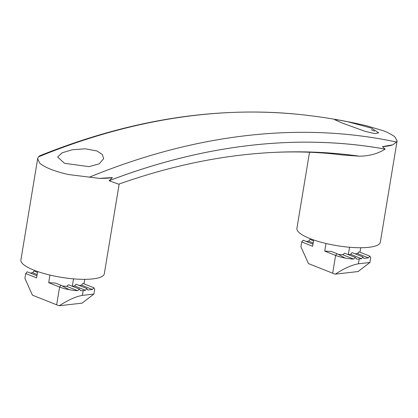 <?xml version="1.0" encoding="UTF-8"?>
<svg xmlns="http://www.w3.org/2000/svg" width="418" height="418" viewBox="0 0 418 418"><rect width="100%" height="100%" fill="white"/><g stroke="black" fill="none" stroke-linecap="round" stroke-linejoin="round"><path stroke-width="0.63" d="M359.532 156.217A1004.621 640.371 -68.3 0 0 268.774 152.664C294.006 151.191 318.385 151.943 341.914 154.921L359.532 156.217C369.575 155.987 378.107 153.62 385.145 149.121L382.454 146.634A42.275 10.549 9.4 0 0 392.868 144.806L382.454 146.634M38.435 156.87A1025.694 653.804 -68.3 0 1 298.854 114.396C215.427 106.083 129.089 119.867 39.851 155.742L38.435 156.87L37.662 158.683L39.647 163.083C42.077 165.225 45.714 167.263 50.568 169.196C55.422 171.129 61.357 172.9 68.374 174.52L99.489 178.387A42.275 10.549 9.4 0 0 112.4 177.551L109.129 180.696A1017.407 648.522 -68.3 0 1 385.145 149.121M37.646 158.772L20.9 259.939A42.275 10.549 9.4 0 0 33.858 270.132A42.275 10.549 9.4 0 0 78.281 279.177A42.275 10.549 9.4 0 0 104.317 273.748L119.172 184.014M268.774 152.664C219.758 155.585 169.724 166.092 118.66 184.192L109.124 180.717A1017.428 648.532 -68.3 0 1 385.145 149.101M309.519 152.246L296.921 228.343A42.275 10.549 9.4 0 0 309.874 238.537A42.275 10.549 9.4 0 0 354.297 247.581A42.275 10.549 9.4 0 0 380.338 242.153L397.09 140.965M366.529 125.75L384.09 131.017C386.723 131.822 394.618 136.127 395.01 137.13L397.1 140.897L396.436 142.021L392.868 144.806M97.018 150.992L85.403 148.808L72.382 149.722L62.063 152.821L57.647 157.022L64.513 163.318L88.982 166.641L99.197 163.861L103.654 158.699L102.311 154.472L97.018 150.992M341.987 122.949L334.625 119.647L338.167 119.95L347.624 121.706L371.586 128.164L378.713 132.882L374.873 133.598L365.4 131.445L341.987 122.949M99.489 178.387L112.4 177.551M371.32 129.779L374.491 131.163M36.956 275.713L27.118 271.794L25.702 273.539L36.596 277.881L37.646 271.538M83.203 290.541A16.908 4.222 -170.6 0 1 80.658 290.709L79.462 289.099L77.591 290.667A16.908 4.222 -170.6 0 1 69.158 289.669A16.908 4.222 -170.6 0 1 59.596 287.035L48.702 282.699L55.395 283.054L61.012 285.29L59.596 287.035L56.655 304.811A16.908 4.222 9.4 0 0 59.309 305.746C68.238 299.946 75.935 296.493 82.398 295.39L83.203 290.541L85.502 290.28L74.608 285.938L76.024 284.193L86.918 288.53L85.502 290.28M69.158 289.669L61.012 285.29M56.655 304.811L32.442 295.171L24.897 278.388L25.702 273.539M93.82 287.741L92.404 289.486L81.505 285.149L82.926 283.404L93.82 287.741L94.703 289.225L93.898 294.073L82.074 303.139L59.309 305.746M93.898 294.073L82.398 295.39M86.918 288.53L87.801 290.014L92.404 289.486M79.117 285.426L81.505 285.149M72.215 286.215A16.908 4.222 9.4 0 0 72.309 286.205L74.608 285.938M79.462 289.099L68.568 284.762L66.697 286.33L77.591 290.667M62.632 285.99A16.908 4.222 9.4 0 0 66.697 286.33M84.729 279.334L83.981 283.822M37.536 272.191A16.908 4.222 9.4 0 0 37.202 272.228L37.108 272.238M37.145 274.563L32.599 272.75L34.02 271.005L37.505 272.39M32.599 272.75L30.211 273.027M369.92 262.478L358.419 263.795L359.219 258.946A16.908 4.222 9.4 0 1 356.674 259.113L355.483 257.504L344.584 253.167L342.713 254.729L353.612 259.071A16.908 4.222 9.4 0 1 345.179 258.068A16.908 4.222 -170.6 0 1 335.612 255.44L324.718 251.103L331.417 251.458L337.033 253.695L335.612 255.44L332.671 273.215A16.908 4.222 -170.6 0 0 335.325 274.151L358.095 271.543L369.92 262.478L370.724 257.629L369.841 256.145L368.42 257.89L357.526 253.554L358.942 251.808L369.841 256.145M358.419 263.795C351.956 264.897 344.254 268.351 335.325 274.151M313.662 239.942L312.617 246.286L301.718 241.944L300.918 246.792L308.463 263.575L332.671 273.215M301.718 241.944L303.139 240.198L312.972 244.117M313.166 242.962L308.62 241.155L306.227 241.432M308.62 241.155L310.036 239.409L313.521 240.794M313.557 240.596A16.908 4.222 -170.6 0 0 313.218 240.627L313.129 240.637M360.744 247.738L360.002 252.226M345.179 258.068L337.033 253.695M355.483 257.504L353.612 259.071M342.713 254.729A16.908 4.222 -170.6 0 1 338.653 254.395M359.219 258.946L361.523 258.685L350.624 254.343L348.325 254.609A16.908 4.222 -170.6 0 1 348.236 254.619M368.42 257.89L363.822 258.418L362.939 256.934L352.045 252.597L350.624 254.343M362.939 256.934L361.523 258.685M357.526 253.554L355.133 253.825M89.405 177.169A1025.694 653.804 -68.3 0 1 396.436 142.021M49.961 275.07L48.702 282.699M73.526 278.848L72.309 286.205M325.983 243.469L324.718 251.103M349.542 247.252L348.325 254.609M298.854 114.396C322.022 116.768 344.881 120.624 367.427 125.959"/></g></svg>
